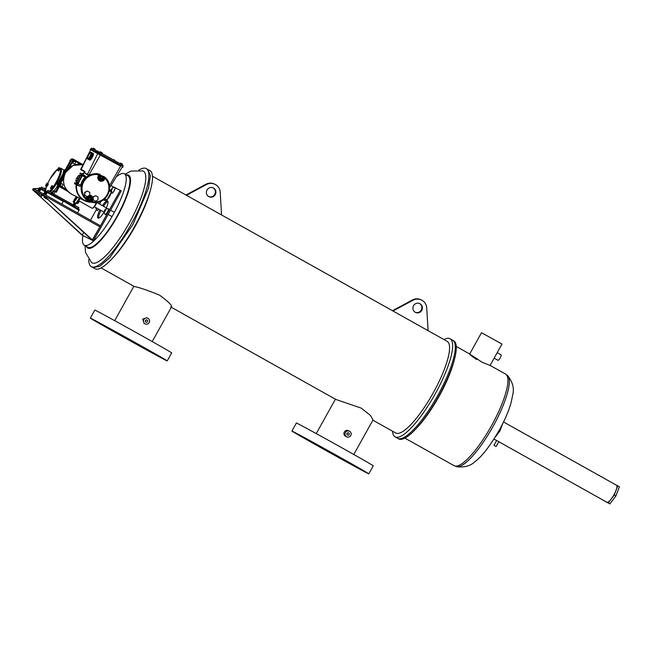 <?xml version="1.0" encoding="UTF-8"?>
<svg xmlns="http://www.w3.org/2000/svg" width="652" height="652" viewBox="0 0 652 652"><rect width="100%" height="100%" fill="white"/><g stroke="black" fill="none" stroke-linecap="round" stroke-linejoin="round"><path stroke-width="0.98" d="M498.707 441.665L606.963 502.309A9.772 2.429 -60.7 0 0 613.915 494.876A9.772 2.429 -60.7 0 0 616.515 485.251L617.746 485.87L614.249 495.047L608.243 502.953L605.757 501.632M614.249 495.047L615.904 495.968L609.889 503.882L605.732 501.698M617.746 485.87L619.4 486.799L615.904 495.968M608.243 502.953L609.889 503.882M494.143 358.144L497.949 360.271A3.146 0.782 -60.7 0 0 500.182 357.875A3.146 0.782 -60.7 0 0 501.021 354.786L497.207 352.642M476.653 359.537C464.436 351.061 469.953 353.832 481.852 362.153L490.076 365.454L501.975 344.077L481.526 332.691L469.684 353.971M392.577 431.225A56.211 13.969 -60.7 0 0 395.112 436.848L397.736 438.323A56.211 13.969 -60.7 0 0 437.704 395.56A56.211 13.969 -60.7 0 1 397.736 438.323L398.771 438.902A56.211 13.969 -60.7 0 0 415.34 429.464A56.211 13.969 -60.7 0 0 438.739 396.139A56.211 13.969 -60.7 0 0 454.322 359.88A56.211 13.969 -60.7 0 0 453.719 340.825L450.059 338.771A56.211 13.969 -60.7 0 0 443.939 339.545M437.704 395.56A56.211 13.969 -60.7 0 0 452.684 340.246A56.211 13.969 -60.7 0 1 437.704 395.56M415.34 429.464L417.182 427.508A52.543 13.056 -60.7 0 0 439.049 396.359A52.543 13.056 -60.7 0 0 453.621 362.471L454.322 359.88M502.651 423.767L499.905 430.98L494.941 437.516M499.905 430.98L499.082 430.524M495.129 445.952L494.632 445.683L495.129 445.952M497.468 440.899L498.014 441.168L497.468 440.899M494.754 445.764L496.099 446.498L494.754 445.764M493.988 439.016L496.653 440.507L493.963 445.308M322.927 447.842L329.227 451.363L322.927 447.842M301.754 436.237L308.054 439.75L301.754 436.237M295.519 433.099L301.819 436.62L295.519 433.099M331.583 453.564L337.883 457.076L331.583 453.564M352.756 465.169L359.056 468.69L352.756 465.169M358.991 468.299L365.291 471.82L358.991 468.299M307.874 440.279L314.174 443.8L307.874 440.279M346.636 461.127L352.936 464.64L346.636 461.127M368.787 473.833L373.254 465.805A43.986 0.481 -150.9 0 0 339.863 446.677A43.986 0.481 -150.9 0 0 297.646 423.58A43.986 0.481 -150.9 0 0 296.383 423.018L291.917 431.045A43.986 0.481 -150.9 0 0 325.307 450.173A43.986 0.481 -150.9 0 0 367.524 473.262A43.986 0.481 -150.9 0 0 368.787 473.833A43.986 0.481 -150.9 0 0 335.397 454.705A43.986 0.481 -150.9 0 0 293.18 431.608A43.986 0.481 -150.9 0 0 291.917 431.045M121.362 334.916L127.662 338.437L121.362 334.916M100.188 323.31L106.488 326.831L100.188 323.31M93.953 320.173L100.253 323.694L93.953 320.173M130.017 340.637L136.317 344.158L130.017 340.637M151.191 352.243L157.491 355.764L151.191 352.243M157.425 355.381L163.725 358.893L157.425 355.381M106.309 327.353L112.609 330.874L106.309 327.353M145.07 348.201L151.37 351.721L145.07 348.201M167.222 360.906L171.696 352.879A43.986 0.481 -150.9 0 0 138.297 333.751A43.986 0.481 -150.9 0 0 96.08 310.662A43.986 0.481 -150.9 0 0 94.817 310.091L90.351 318.119A43.986 0.481 -150.9 0 0 123.741 337.247A43.986 0.481 -150.9 0 0 165.958 360.336A43.986 0.481 -150.9 0 0 167.222 360.906A43.986 0.481 -150.9 0 0 133.831 341.778A43.986 0.481 -150.9 0 0 91.614 318.689A43.986 0.481 -150.9 0 0 90.351 318.119M208.681 196.554A4.89 4.735 116.7 0 0 213.065 187.833M207.01 190.017A4.89 4.735 116.7 0 0 208.95 196.692A4.89 4.735 116.7 0 0 215.274 194.638A4.89 4.735 116.7 0 0 213.334 187.963A4.89 4.735 116.7 0 0 207.01 190.017M415.202 312.251A4.89 4.735 116.7 0 0 419.578 303.53M413.531 305.715A4.89 4.735 116.7 0 0 415.471 312.398A4.89 4.735 116.7 0 0 421.795 310.344A4.89 4.735 116.7 0 0 419.855 303.661A4.89 4.735 116.7 0 0 413.531 305.715M145.388 321.485L146.154 319.961M145.494 320.523A1.222 1.182 116.7 0 0 145.983 322.194A1.222 1.182 116.7 0 0 147.564 321.68A1.222 1.182 116.7 0 0 147.083 320.01A1.222 1.182 116.7 0 0 145.494 320.523M346.954 434.403L347.72 432.887M347.06 433.45A1.222 1.182 116.7 0 0 347.54 435.12A1.222 1.182 116.7 0 0 349.122 434.607A1.222 1.182 116.7 0 0 348.641 432.936A1.222 1.182 116.7 0 0 347.06 433.45M326.008 450.255L313.27 442.928L319.961 446.465L347.435 461.942L326.008 450.255M145.306 348.771L111.704 330.002L145.306 348.771M149.186 322.593A3.146 3.048 116.7 0 0 147.947 318.29A3.146 3.048 116.7 0 0 143.872 319.61A3.146 3.048 116.7 0 0 145.119 323.914A3.146 3.048 116.7 0 0 149.186 322.593M147.947 318.29L146.855 317.744L142.731 319.04L144.035 323.368L145.119 323.914M350.752 435.52A3.146 3.048 116.7 0 0 349.505 431.216A3.146 3.048 116.7 0 0 345.438 432.537A3.146 3.048 116.7 0 0 346.677 436.84A3.146 3.048 116.7 0 0 350.752 435.52M346.677 436.84L345.478 436.229C343.93 435.153 343.539 433.735 344.297 431.966C345.405 430.393 346.815 429.986 348.535 430.736L349.505 431.216M88.754 259.618A56.211 13.969 -60.7 0 0 91.329 266.66L92.877 267.524L99.691 266.366L109.691 257.817L132.837 224.761L109.691 257.817L99.691 266.366L92.877 267.524L94.988 268.705A56.211 13.969 -60.7 0 0 111.557 259.268A56.211 13.969 -60.7 0 0 134.956 225.942A56.211 13.969 -60.7 0 0 150.539 189.691A56.211 13.969 -60.7 0 0 149.936 170.637L146.276 168.583A56.211 13.969 -60.7 0 0 138.925 170.058M132.837 224.761L148.444 188.412L150.392 175.722L147.817 169.447L150.392 175.722L148.444 188.412L132.837 224.761M111.557 259.268L113.399 257.32A52.543 13.056 -60.7 0 0 135.266 226.171A52.543 13.056 -60.7 0 0 149.838 192.275L150.539 189.691M372.879 420.19L395.78 433.018A52.543 13.056 -60.7 0 0 433.132 393.05A52.543 13.056 -60.7 0 0 447.142 341.338L428.087 330.662M395.112 436.848A56.211 13.969 -60.7 0 0 435.08 394.085A56.211 13.969 -60.7 0 0 450.059 338.771M186.464 195.298L221.566 214.973L220.18 191.794A9.772 9.47 116.7 0 0 206.855 184.329L186.464 195.298L185.918 195.029M392.985 311.004L428.087 330.67L426.701 307.5A9.772 9.47 116.7 0 0 413.368 300.034L392.985 311.004L392.439 310.727M101.109 267.931L134.434 286.595C139.129 287.369 147.507 290.221 159.569 295.144C169.569 302.585 173.285 306.513 170.726 306.929M171.313 307.263L335.87 399.456L361.143 408.079L370.434 415.381L373.042 419.896L353.783 454.485M421.616 300.075L421.07 299.806A9.772 9.47 116.7 0 0 412.83 299.757L392.471 310.711M413.368 300.034L412.83 299.757M215.095 184.377L214.549 184.108A9.772 9.47 116.7 0 0 206.309 184.06L185.95 195.013M206.855 184.329L206.309 184.06M84.344 245.233L87.996 247.279A40.937 10.171 -60.7 0 0 117.099 216.138A40.937 10.171 -60.7 0 0 128.012 175.853L124.361 173.807A40.937 10.171 119.3 0 1 113.448 214.092A40.937 10.171 119.3 0 1 84.344 245.233A40.937 10.171 119.3 0 1 82.934 235.576L93.456 240.865L43.113 195.029L99.903 226.847L92.152 240.156L42.845 194.891L99.903 226.847L100.498 225.779L43.708 193.962L43.113 195.029L32.869 189.887L38.15 192.837M116.203 176.945A40.937 10.171 119.3 0 1 124.361 173.807M85.013 245.608L85.518 252.446L91.524 262.503A52.543 13.056 -60.7 0 0 129.349 222.854A52.543 13.056 -60.7 0 0 142.837 170.914L131.101 171.052L125.029 174.182M91.329 266.66A56.211 13.969 -60.7 0 0 131.296 223.897A56.211 13.969 -60.7 0 0 146.276 168.583M96.773 202.527A4.401 1.092 119.3 0 1 95.958 204.329A4.401 1.092 119.3 0 1 92.967 208.021L92.348 208.216A4.89 1.214 -60.7 0 0 95.673 204.117A4.89 1.214 -60.7 0 0 96.406 202.568M78.851 200.025A4.89 1.214 -60.7 0 0 80.229 198.51M79.202 201.036L91.997 208.208A4.89 1.214 -60.7 0 0 92.348 208.216M42.282 195.152L44.45 196.374M82.943 235.584L32.6 189.748L33.464 188.819L32.869 189.887L37.457 194.092L41.581 196.415L37.449 194.1L38.199 192.756L39.699 193.571L38.949 194.915M43.708 193.962L33.464 188.819L38.876 188.558M98.68 218.135A9.772 2.429 119.3 0 1 100.938 210.409M103.415 206.195A9.772 2.429 119.3 0 1 107.947 201.59M104.149 212.063A9.772 2.429 119.3 0 1 98.036 218.118A9.772 2.429 119.3 0 1 98.02 218.102A9.772 2.429 119.3 0 1 99.903 209.83M102.38 205.616A9.772 2.429 119.3 0 1 107.547 201.036A9.772 2.429 119.3 0 1 107.572 201.044A9.772 2.429 119.3 0 1 105.787 209.105M101.036 201.264L99.511 204.011M96.325 209.732L90.506 220.18M83.709 232.405L82.185 235.144L92.421 240.286L120.237 190.327L121.264 190.906L93.456 240.865M45.933 188.224L43.725 188.33M37.514 194.141L81.907 235.005M110.946 185.657L113.945 187.165M115.037 187.458A3.293 0.815 119.3 0 1 115.102 187.483A3.293 0.815 119.3 0 1 115.249 187.833L120.237 190.327M32.6 189.748L33.195 188.681L38.965 188.404M43.472 188.192L45.974 188.069M122.568 166.341L123.122 165.347L101.37 153.138L91.63 148.126L91.158 149.145M80.848 169.178L85.004 171.484L84.385 172.707L88.835 174.972L84.385 172.707M109.389 185.836L120.596 166.113L90.701 149.813L80.921 169.862L80.734 169.284L90.701 149.813M93.203 155.486L93.342 153.448L91.019 152.25L90.367 152.495L88.468 155.184L87.401 158.289L87.588 158.949L89.903 160.139L90.555 159.903L93.203 155.486L90.889 154.288L90.946 153.717L93.26 154.915M100.579 154.891L120.734 166.187L121.109 165.51L97.718 152.446L90.636 148.884L90.172 149.52L100.579 154.891L100.954 154.222M90.693 149.83L90.172 149.52M123 166.61L121.109 165.51M104.801 177.14L96.863 173.513L88.835 174.972M85.493 173.693L88.297 175.111M90.946 153.717L91.207 152.91L93.529 154.108M91.207 152.91L93.326 153.953M91.003 152.764L91.019 152.25M87.588 158.949L87.987 158.64L90.31 159.83M87.987 158.64L90.555 159.903M88.232 158.705L88.737 158.02L91.06 159.218M88.737 158.02L89.169 157.637L91.492 158.827M89.169 157.637L89.634 156.757L91.956 157.947M89.634 156.757L90.139 156.024L92.462 157.213M90.139 156.024L90.441 155.184L92.763 156.374M90.441 155.184L90.889 154.288M92.845 148.737L93.195 148.118L94.393 148.77L94.075 149.349M93.44 148.249L93.097 148.86M94.393 148.77L95.094 149.169L94.793 149.715M99.886 152.315L100.506 151.794L101.451 152.323L101.084 152.975M100.506 151.794L100.139 152.454M101.451 152.323L102.16 152.723L101.793 153.375M109.226 186.39L110.155 186.969L122.185 167.026M114.361 160.416L115.062 160.808M114.548 160.066L113.407 159.879M113.603 159.536L113.163 159.748M121.248 164.271L121.614 163.611L122.315 164.011L121.948 164.671M121.614 163.611L120.661 163.09L120.294 163.742M120.661 163.09L120.049 163.603M66.585 170.857L73.187 159.634L82.348 164.377M80.359 164.141L73.831 160.482L74.043 159.724L73.22 159.169L71.696 158.876L71.035 159.438M67.661 191.134L59.193 186.39L58.786 184.842L66.341 189.504M84.352 172.984A15.681 15.183 116.7 0 0 82.592 174.198M81.353 175.29A15.681 15.183 116.7 0 0 80.742 175.918M82.315 180.914A14.743 14.279 116.7 0 0 80.701 185.249L80.188 186.301L76.732 184.989L74.45 183.269L74.801 182.772L76.357 183.302A4.931 1.222 -60.7 0 0 79.813 179.528A4.931 1.222 -60.7 0 0 81.15 174.695L79.813 173.774L80.555 173.057L82.698 174.263L85.754 176.293L85.151 177.262A14.743 14.279 116.7 0 0 82.315 180.914M77.148 182.307A15.681 15.183 116.7 0 0 76.92 183.171M76.618 184.923A15.681 15.183 116.7 0 0 88.713 201.729L92.445 202.413A14.572 14.116 116.7 0 0 107.621 195.062A14.572 14.116 116.7 0 0 105.445 177.76L105.322 177.646A0.766 0.725 -46.4 0 0 105.314 177.629L105.428 177.743A0.766 0.725 -46.4 0 1 105.445 177.76A0.766 0.766 0 0 0 105.428 177.743A0.766 0.725 -46.4 0 0 104.263 177.939L103.741 178.884L104.548 179.324A3.708 3.594 -63.3 0 1 99.601 180.808A3.708 3.594 -63.3 0 1 98.273 175.812L98.762 176.097A2.942 2.853 116.7 0 0 99.283 179.667A2.942 2.853 116.7 0 0 103.741 178.884L103.603 178.811A2.91 2.82 -63.3 0 1 99.243 179.626M90.75 200.001L89.723 201.712L91.793 202.283A14.572 14.116 116.7 0 0 92.445 202.413C105.542 205.608 115.469 186.782 105.445 177.76L105.07 178.387L104.141 177.833L103.546 177.01L103.872 176.35M89.886 195.95A2.91 2.82 -63.3 0 1 91.712 200.164L91.85 200.237A2.942 2.853 116.7 0 0 89.943 195.959A2.942 2.853 116.7 0 0 86.879 197.442L86.366 198.387L85.07 198.575L85.901 199.577L86.537 199.047L86.251 198.387M102.177 177.988A0.799 0.774 116.7 0 0 101.859 176.896A0.799 0.774 116.7 0 0 100.816 177.23A0.799 0.774 116.7 0 0 101.133 178.33A0.799 0.774 116.7 0 0 102.177 177.988M101.769 176.855A0.799 0.774 116.7 0 0 100.644 177.148A0.799 0.774 116.7 0 0 101.052 178.281M90.286 199.341A0.799 0.774 116.7 0 0 89.968 198.249A0.799 0.774 116.7 0 0 88.933 198.583A0.799 0.774 116.7 0 0 89.251 199.675A0.799 0.774 116.7 0 0 90.286 199.341M89.878 198.208A0.799 0.774 116.7 0 0 88.762 198.493A0.799 0.774 116.7 0 0 89.169 199.634M76.7 203L77.767 203.571L76.683 202.968L77.881 201.378A13.961 3.464 -60.7 0 0 79.894 198.347M77.767 203.571L78.705 202.34L77.621 201.729L77.881 201.378M73.986 202.201A14.727 3.659 -60.7 0 0 76.773 198.338L77.482 197.132M59.984 168.705L60.253 168.355L58.778 167.548L57.294 170.213L58.664 170.954L59.984 168.705A13.961 3.464 -60.7 0 1 56.072 182.291A13.961 3.464 -60.7 0 1 52.869 187.36L53.252 186.35L51.883 185.6L50.4 188.265L51.875 189.072L52.869 187.36M72.568 158.974L71.712 158.876M82.608 164.434L73.22 159.169L71.035 159.43L57.286 184.1L57.71 185.665L56.716 187.108L57.661 187.833L58.541 186.211M57.71 185.665L57.335 184.133M75.314 163.196A1.222 1.182 116.7 0 0 74.825 161.525A1.222 1.182 116.7 0 0 73.244 162.038A1.222 1.182 116.7 0 0 73.733 163.709A1.222 1.182 116.7 0 0 75.314 163.196M74.736 161.484A1.222 1.182 116.7 0 0 73.073 161.949A1.222 1.182 116.7 0 0 73.643 163.66M62.82 185.616A1.222 1.182 116.7 0 0 62.331 183.945A1.222 1.182 116.7 0 0 60.75 184.459A1.222 1.182 116.7 0 0 61.239 186.13A1.222 1.182 116.7 0 0 62.82 185.616M62.25 183.905A1.222 1.182 116.7 0 0 60.579 184.377A1.222 1.182 116.7 0 0 61.158 186.081M62.999 173.823A1.157 0.831 13.9 0 1 62.926 173.791L63.904 169.985L60.815 168.249A14.727 3.659 119.3 0 1 56.887 182.739A14.727 3.659 119.3 0 1 50.497 191.745M47.767 185.298L48.313 183.864L46.952 183.122L45.469 185.787L46.83 186.529L47.767 185.298L46.797 184.752L47.343 183.318M51.85 192.943L52.559 193.302L53.871 190.946L53.374 190.702A14.727 3.659 119.3 0 1 51.785 192.487M53.871 190.946L56.284 192.283L57.384 190.311L56.561 189.862L57.661 187.833L58.395 188.143L57.384 190.311M45.322 191.761L40.913 189.292L41.117 188.534L39.552 187.752L37.58 190.881M47.123 191.59L45.974 190.979L44.002 194.133M45.868 195.176L47.547 191.769L63.48 200.694L63.277 201.452L47.343 192.527L47.14 191.566L45.306 194.858M39.951 187.955L38.158 191.175M40.628 188.289L38.835 191.509M41.117 188.534L45.224 190.84L41.125 188.542L39.495 191.843M46.471 191.223L44.654 194.492M47.547 191.769L79.063 210.294L79.267 209.537L63.489 200.694L61.801 204.1M55.102 191.623L53.79 193.978L73.709 205.144L75.021 202.796L73.089 201.696L76.773 196.774M76.292 196.537L74.189 199.724M59.12 186.537L58.395 188.143M64.344 170.107L65.143 169.985M45.387 191.647L46.553 186.39A13.961 3.464 -60.7 0 0 45.51 191.435M45.469 185.787L46.83 186.529M45.86 185.983L46.797 184.752M50.4 188.265L51.875 189.072M50.791 188.461L51.728 187.23L52.812 187.841M51.728 187.23L52.274 185.796M57.294 170.213L58.664 170.954M57.686 170.408L58.623 169.178L59.601 169.724M58.623 169.178L59.169 167.743M73.187 159.634L73.317 160.636L71.687 159.634L57.849 184.5L58.256 186.048L68.052 191.533M70.318 160.718L57.286 184.1L58.786 184.842L64.752 174.141M69.878 161.468L70.22 160.457M69.878 160.286L70.881 159.667M57.229 184.223L58.509 181.9M65.078 170.808L63.668 170.889M57.172 184.964L59.193 186.39L59.739 185.804M63.48 200.694L79.267 209.537L77.588 212.943M78.705 202.34L79.251 200.906L78.525 200.506M76.773 198.338L75.493 197.719M78.297 178.346L77.873 178.917M78.321 178.298L77.238 177.751L76.871 178.412L77.955 178.958L78.321 178.298M78.216 178.298L77.238 177.751M89.438 196.945L91.076 197.866L91.076 199.797L89.446 200.808L87.458 199.716L87.458 197.784L89.438 196.945L87.8 197.955L87.8 199.887L89.446 200.808A13.937 13.496 116.7 0 0 90.155 201.077L91.174 201.142L91.712 200.164L91.06 199.805M95.64 201.272L93.252 199.936L93.244 197.132L95.632 195.665L98.012 197.002L98.02 199.805L95.64 201.272L92.91 199.765L92.91 196.961L95.632 195.665M84.988 195.307L87.376 196.643L89.756 195.176L89.756 192.373L87.368 191.036L84.988 192.503L84.646 195.135L87.376 196.643M101.321 175.592L102.959 176.513L102.967 178.444L101.329 179.455L99.34 178.363L99.34 176.431L101.321 175.592L99.683 176.602L99.683 178.534L101.329 179.455M87.368 191.036L84.646 192.332L84.646 195.135M99.283 175.152A0.766 0.758 143.4 0 0 99.243 174.328L99.243 174.328A0.766 0.758 143.4 0 0 98.819 174.051L98.762 173.97A0.766 0.758 143.3 0 1 99.185 174.247L99.243 174.328A0.766 0.766 0 0 1 99.3 175.16L98.762 176.089L99.3 175.16L98.819 174.051A14.572 14.116 -63.3 0 0 83 181.264A14.572 14.116 -63.3 0 0 85.176 198.567A0.766 0.75 -90.5 0 0 85.705 198.787L85.705 198.787A0.766 0.766 0 0 0 86.366 198.387A0.766 0.75 -90.5 0 1 85.705 198.787L85.599 198.787A0.766 0.75 89.5 0 0 85.648 198.787M92.665 200.677L91.85 200.237L91.329 201.175A0.766 0.725 101.1 0 0 91.793 202.283L92.665 200.677A3.708 3.594 116.7 0 0 93.008 199.822M99.226 175.078L99.927 174.98L100.066 174.255M85.07 198.575A0.766 0.75 89.5 0 0 85.599 198.787M91.63 202.25A0.766 0.725 -78.8 0 1 91.174 201.142L92.136 201.615A13.806 13.366 -63.3 0 0 107.132 194.777A13.806 13.366 -63.3 0 0 105.07 178.387L104.548 179.324M102.951 178.452L103.603 178.811L104.141 177.833A0.766 0.725 -46.4 0 1 105.314 177.629L104.776 177.116M104.785 177.132L105.298 177.621M111.011 190.441L112.486 187.988L111.044 190.791M115.249 187.833A3.293 0.815 119.3 0 1 113.888 191.297A3.293 0.815 119.3 0 1 111.883 193.228A3.293 0.815 119.3 0 1 111.826 193.196M111.484 190.36L111.011 190.099M112.323 189.023L111.728 188.697M98.664 209.137A3.293 0.815 119.3 0 1 97.107 210.4A3.293 0.815 119.3 0 1 97.058 210.36M105.86 209.251L104.418 212.055L105.86 209.251M108.419 208.721A3.293 0.815 119.3 0 1 108.476 208.746A3.293 0.815 119.3 0 1 108.631 209.096A3.293 0.815 119.3 0 1 107.262 212.56A3.293 0.815 119.3 0 1 105.257 214.492A3.293 0.815 119.3 0 1 105.208 214.459M104.858 211.623L104.385 211.362M105.705 210.286L105.111 209.96M44.849 190.531L40.726 188.216L41.378 187.042L45.51 189.357L44.849 190.531L41.736 188.884M39.699 193.571L42.323 195.07L41.581 196.415M41.761 194.728L41.019 196.073M40.726 188.216L41.769 188.835M44.947 189.015L44.287 190.188M42.877 187.857L42.225 189.031M50.269 193.294L48.256 192.161M48.036 199.659L43.961 197.377L48.028 199.651M44.499 196.415L43.961 197.377M45.795 197.605L45.469 198.192M50.302 193.228L48.289 192.104M47.237 191.492L47.898 190.319L49.397 191.134L52.021 192.633L51.369 193.807M51.459 192.291L50.807 193.465M49.397 191.134L48.745 192.307M77.115 208.33L75.102 207.206M77.148 208.273L75.135 207.149M74.084 206.537L74.744 205.356L78.313 207.328L78.876 207.67L78.216 208.852M78.313 207.328L77.653 208.51M76.243 206.171L75.591 207.352M404.892 438.128L454.142 465.715A52.543 13.056 -60.7 0 0 491.494 425.74A52.543 13.056 -60.7 0 0 505.504 374.036L507.598 375.593A52.315 12.999 119.3 0 1 492.969 426.571A52.315 12.999 119.3 0 1 456.563 466.685C464.395 467.655 470.54 465.968 474.99 461.624C481.909 456.547 489.994 446.082 499.245 430.214C504.632 420.516 508.568 411.404 511.054 402.871L512.904 393.963C514.265 387.826 512.496 381.705 507.598 375.593M86.325 246.342A41.785 10.383 -60.7 0 0 117.441 216.317A41.785 10.383 -60.7 0 0 126.341 174.923M87.352 174.63L97.824 153.391M97.344 153.114L97.718 152.446M90.261 149.561L90.636 148.884M121.533 164.434L120.97 165.437M101.37 153.138L100.816 154.141M98.762 151.712L98.207 152.707M89.047 174.866L100.441 154.817M109.593 187.091L109.186 186.814M71.94 194.345C63.7 189.023 61.573 181.721 65.575 172.446L73.122 165.494L83.154 164.557A16.015 15.518 116.7 0 0 65.599 172.454A16.015 15.518 116.7 0 0 71.94 194.345L84.458 200.637A16.015 15.518 -63.3 0 1 76.162 184.671M58.672 185.714L59.56 185.575M80.31 175.673A16.015 15.518 -63.3 0 1 81.215 174.76M82.144 173.945A16.015 15.518 -63.3 0 1 84.581 172.324M89.723 201.712A14.703 14.246 -63.3 0 1 85.901 199.577M81.223 176.187L79.715 175.339A3.667 0.913 119.3 0 1 79.715 175.339A3.667 0.913 119.3 0 1 78.729 178.966A3.667 0.913 119.3 0 1 76.137 181.745A3.667 0.913 119.3 0 1 76.129 181.737A3.667 0.913 119.3 0 1 76.097 181.712M75.999 181.223A3.284 0.815 -60.7 0 0 78.33 178.721A3.284 0.815 -60.7 0 0 79.194 175.494A3.284 0.815 -60.7 0 0 76.871 177.988A3.284 0.815 -60.7 0 0 75.999 181.223M79.405 198.094A14.727 3.659 119.3 0 1 73.562 205.673M57.726 169.08A13.961 3.464 -60.7 0 0 49.862 179.178A13.961 3.464 -60.7 0 0 47.694 183.522M73.317 160.636L69.251 167.947M63.692 177.939L59.601 185.282M49.593 191.24A13.961 3.464 -60.7 0 0 51.655 188.95M45.224 190.84L43.692 193.954M74.263 202.356L72.616 205.812M55.469 191.827L56.561 189.862A15.884 3.945 119.3 0 1 55.208 191.68M53.92 190.971A14.727 3.659 -60.7 0 0 56.716 187.108M53.448 195.07L53.79 193.978L52.559 193.302A1.157 1.117 -63.3 0 1 51.312 193.872M45.501 190.172A1.157 1.117 -63.3 0 1 44.89 190.465M73.57 201.973L74.662 200.001M107.849 198.713A3.284 0.815 -60.7 0 0 109.732 196.317A3.284 0.815 -60.7 0 0 110.758 193.489M110.432 194.068A3.667 0.913 119.3 0 1 108.183 198.11M91.027 197.841A2.143 2.078 116.7 0 0 87.286 197.695L86.887 197.458M91.076 199.325A2.143 2.078 116.7 0 0 91.076 197.98M86.366 198.387L86.887 197.45L86.39 197.165A3.708 3.594 -63.3 0 1 86.936 196.415M98.273 175.812L98.794 174.875A13.806 13.366 116.7 0 0 83.806 181.712A13.806 13.366 116.7 0 0 85.868 198.102L86.39 197.165M89.666 195.233A3.708 3.594 -63.3 0 1 92.91 197.515M98.754 176.105L99.169 176.342A2.143 2.078 116.7 0 0 101.313 179.447M101.353 179.439A2.143 2.078 116.7 0 0 102.576 178.681M109.446 189.284L111.753 191.305L107.107 200.05L111.541 192.055L111.647 190.8L109.446 189.284M109.422 189.553L111.614 190.783L111.305 191.916L109.226 190.751M104.768 198.73L106.855 199.903L106.553 200.629L111.549 192.063M103.823 199.536L106.048 200.783L103.375 199.879L106.105 200.816L107.107 200.05M87.286 197.695L86.537 199.047A13.937 13.496 116.7 0 0 89.169 200.669M102.959 176.57A13.937 13.496 116.7 0 1 103.546 177.01L102.967 178.061M102.421 176.211A13.937 13.496 116.7 0 0 99.927 174.98L99.169 176.342M80.555 173.057L82.991 174.752L77.425 184.752L82.478 174.899L80.041 173.212M74.45 183.269L77.286 184.231M80.188 186.301L74.581 183.791M80.701 185.249L77.824 183.644M85.151 177.262L82.274 175.657M85.754 176.293L82.478 174.899M91.484 202.242A16.015 15.518 -63.3 0 1 84.458 200.637L91.508 202.242M76.398 183.31A16.015 15.518 -63.3 0 1 76.716 182.063M110.905 190.294L112.706 187.597L114.988 187.417A3.293 0.815 119.3 0 1 115.135 187.776A3.293 0.815 119.3 0 1 113.774 191.232A3.293 0.815 119.3 0 1 111.769 193.171L111.883 193.228M98.55 209.072A3.293 0.815 119.3 0 1 97.001 210.343L97.107 210.4M105.143 214.435L104.1 212.691C104.124 209.985 105.542 208.648 108.362 208.681A3.293 0.815 119.3 0 1 108.517 209.039A3.293 0.815 119.3 0 1 107.148 212.495A3.293 0.815 119.3 0 1 105.143 214.435L105.257 214.492M505.504 374.036L490.1 365.413M470.149 354.232L456.253 346.448M454.142 465.715L456.563 466.685M498.772 441.689L496.099 446.498M616.515 485.251L503.548 421.966M392.854 310.922L221.566 214.964M186.333 195.225L152.47 176.252M152.226 341.567L171.476 306.97M316.261 433.596L335.405 399.195M114.695 320.678L133.847 286.269M114.402 212.348L110.538 210.188M106.382 207.858L96.846 202.511M112.014 216.619L108.159 214.459M104.084 212.169L94.401 206.749M91.63 148.126L91.084 149.112M122.706 167.32L123.081 166.643M109.617 187.1L110.155 186.969M84.833 171.826L80.921 169.862M79.715 175.339L79.691 175.331C78.476 174.475 74.89 180.368 76.129 181.737L77.637 182.584M73.668 206.187L76.708 202.984M77.784 201.566L79.919 198.355M60.815 168.249L59.715 168.053M57.792 168.917L49.845 179.17L47.669 183.505M65.339 169.626L64.157 170.082M45.705 189.854L44.23 190.351M63.904 169.985L64.442 170.099L63.896 170.286M71.696 158.876L70.44 160.465M75.021 202.796L73.709 205.144L74.067 206.66M75.379 198.893L73.594 201.981M110.816 193.383L109.723 196.358L107.792 198.819M99.283 179.667L98.778 176.097M86.887 197.45L89.943 195.959M111.199 192.699L111.769 193.171M96.072 207.686L95.958 208.599L97.001 210.343"/></g></svg>
